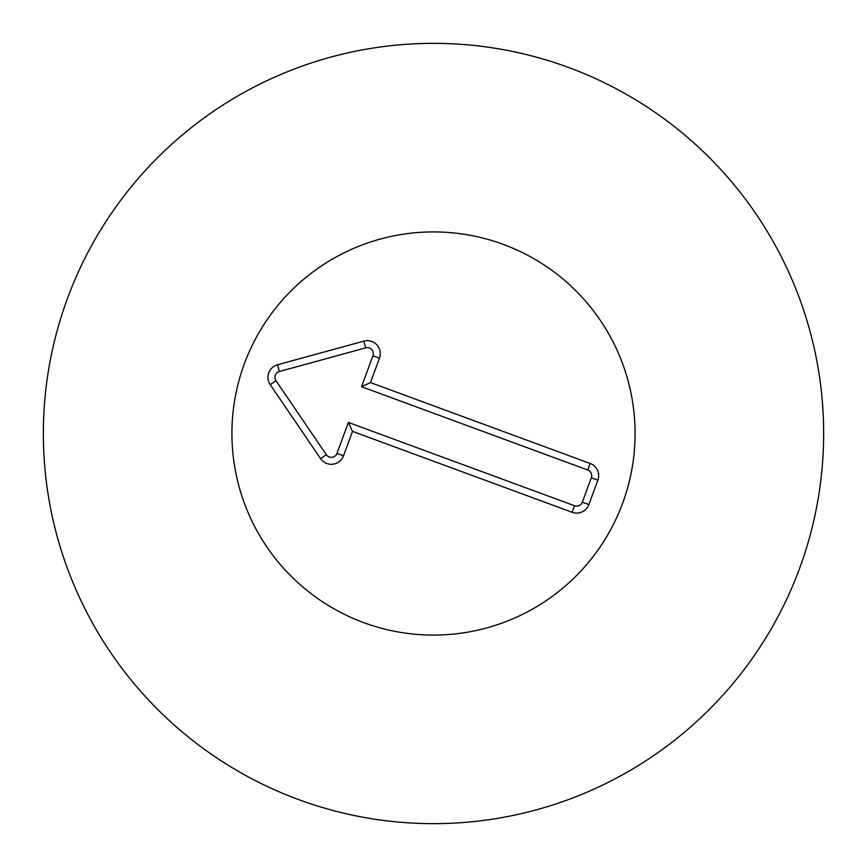 <?xml version="1.0" encoding="UTF-8"?>
<svg xmlns="http://www.w3.org/2000/svg" width="867" height="867" viewBox="0 0 867 867"><rect width="100%" height="100%" fill="white"/><g stroke="black" fill="none" stroke-linecap="round" stroke-linejoin="round"><path stroke-width="1.3" d="M231.922 433.5A201.577 201.577 0 0 1 534.289 258.93A201.577 201.577 0 0 1 534.289 608.07A201.577 201.577 0 0 1 231.922 433.5M823.65 433.5A390.15 390.15 0 0 1 238.425 771.381A390.15 390.15 0 0 1 238.425 95.619A390.15 390.15 0 0 1 823.65 433.5M587.75 470.012L361.539 386.704L372.94 355.763A6.036 6.036 0 0 0 365.679 347.851L279.358 371.499A6.036 6.036 0 0 0 275.966 380.711L326.328 454.698A6.036 6.036 0 0 0 336.981 453.387L348.382 422.446L574.583 505.754A6.036 6.036 0 0 0 582.331 502.177L591.327 477.76A6.036 6.036 0 0 0 587.75 470.012L590.156 463.477A13.005 13.005 0 0 1 597.862 480.177L588.877 504.583A13.005 13.005 0 0 1 572.177 512.289L352.511 431.387L343.516 455.793A13.005 13.005 0 0 1 320.562 458.621L270.201 384.634A13.005 13.005 0 0 1 277.516 364.779L363.837 341.132A13.005 13.005 0 0 1 379.475 358.169L370.491 382.575L590.156 463.477M370.491 382.575L361.539 386.704M352.511 431.387L348.382 422.446M363.837 622.658A201.577 201.577 0 0 1 304.523 278.589A201.577 201.577 0 0 1 632.151 399.253A201.577 201.577 0 0 1 363.837 622.658M379.475 358.169L372.94 355.763M363.837 341.132L365.679 347.851M277.516 364.779L279.358 371.499M270.201 384.634L275.966 380.711M320.562 458.621L326.328 454.698M343.516 455.793L336.981 453.387M572.177 512.289L574.583 505.754M588.877 504.583L582.331 502.177M597.862 480.177L591.327 477.76"/></g></svg>
